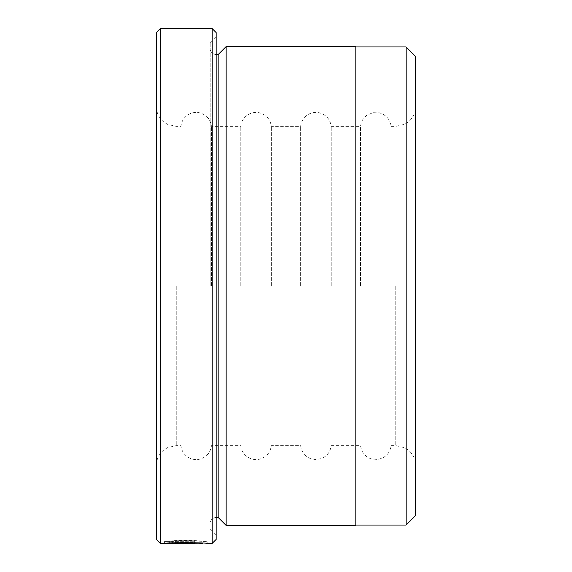 <?xml version="1.0" encoding="UTF-8"?>
<svg xmlns="http://www.w3.org/2000/svg" width="572" height="572" viewBox="0 0 572 572"><rect width="100%" height="100%" fill="white"/><g stroke="black" fill="none" stroke-linecap="round" stroke-linejoin="round"><path stroke-width="0.43" stroke-dasharray="2.86 2.15" d="M355.834 525.439L355.834 46.561M406.12 46.954L406.12 525.046M175.361 541.005L172.322 540.812C185.142 539.768 208.079 541.219 207.171 541.405L207.157 541.405C208.53 540.647 165.88 540.361 164.593 541.398L169.998 541.341C175.826 540.547 203.947 541.133 202.903 541.405C203.589 541.284 185.75 540.347 175.361 541.005L175.361 543C185.728 542.349 203.589 543.278 202.903 543.4M172.322 540.812L172.322 542.814C185.199 541.77 208.044 543.214 207.171 543.4L207.171 541.405L202.881 541.405L202.903 543.121M169.998 541.305L194.366 541.234L164.593 541.391L164.593 543.4L194.366 543.228L169.305 543L164.593 543.386L164.593 541.391L169.305 540.998L172.336 541.155L169.998 541.305L169.998 543.3M190.097 541.234L190.097 543.228M187.966 541.148L187.966 543.143M194.366 541.234L194.366 543.228M218.161 54.54L218.161 517.46M226.14 46.561L226.14 525.439M210.174 286L210.174 42.564L210.174 286M216.166 539.41L216.166 32.59M212.169 28.6L212.169 543.4M156.299 32.59L156.299 539.41M160.296 543.4L160.296 28.6M172.322 542.814L175.361 543M180.945 286L180.945 126.369L180.945 286M211.476 286L211.476 126.369L211.476 286M240.805 286L240.805 126.369L240.805 286M271.335 286L271.335 126.369L271.335 286M300.665 286L300.665 126.369L300.665 286M331.195 286L331.195 126.369L331.195 286M360.524 286L360.524 126.369L360.524 286M391.055 286L391.055 126.369L391.055 286M415.701 515.465L415.701 56.535M216.166 286L216.166 535.421L216.166 286M156.299 286L156.299 106.421L156.299 286M172.336 541.155L172.336 543.15M169.305 540.998L169.305 543M187.966 540.919L187.966 542.914M169.998 541.341L169.998 543.05M355.834 286L355.834 46.954L355.834 286M187.966 541.391L187.966 543.386M395.745 286L395.745 445.631L395.745 286M176.255 286L176.255 445.631L176.255 286M187.966 541.305L187.966 543.3M216.166 54.54C212.562 54.218 210.567 52.224 210.174 48.556M210.174 42.564L216.166 36.579M156.299 106.421C156.442 112.806 158.973 118.025 163.899 122.086L167.617 124.403L176.255 126.369L180.945 126.369C181.446 121.757 183.555 118.061 187.273 115.279C191.098 112.641 195.274 111.826 199.807 112.834C206.585 114.858 210.475 119.369 211.476 126.369L240.805 126.369C241.305 121.757 243.415 118.061 247.133 115.279C250.958 112.641 255.133 111.826 259.667 112.834C266.445 114.858 270.334 119.369 271.335 126.369L300.665 126.369C301.165 121.757 303.274 118.061 306.992 115.279C310.818 112.641 314.993 111.826 319.533 112.834C326.312 114.858 330.194 119.369 331.195 126.369L360.524 126.369C361.025 121.757 363.134 118.061 366.852 115.279L372.858 112.691L379.393 112.834C386.171 114.858 390.054 119.369 391.055 126.369L395.745 126.369L404.526 124.338L408.101 122.086C413.027 118.025 415.558 112.806 415.701 106.421M156.299 465.579C156.442 459.194 158.973 453.975 163.899 449.914L167.617 447.597L176.255 445.631L180.945 445.631C181.446 450.243 183.555 453.939 187.273 456.721C191.098 459.359 195.274 460.174 199.807 459.166C206.585 457.142 210.475 452.631 211.476 445.631L240.805 445.631C241.305 450.243 243.415 453.939 247.133 456.721C250.958 459.359 255.133 460.174 259.667 459.166C266.445 457.142 270.334 452.631 271.335 445.631L300.665 445.631C301.358 451.315 304.247 455.476 309.338 458.108L315.251 459.581L321.264 458.637C327.077 456.206 330.387 451.873 331.195 445.631L360.524 445.631C361.404 452.152 364.929 456.563 371.099 458.858L377.606 459.488L382.382 458.108C387.473 455.476 390.361 451.315 391.055 445.631L395.745 445.631L404.526 447.661L408.101 449.914C413.027 453.975 415.558 459.194 415.701 465.579M210.174 529.436L216.166 535.421M216.166 517.46C212.562 517.782 210.567 519.776 210.174 523.444"/><path stroke-width="0.86" d="M406.12 525.046L406.12 46.954L415.701 56.535L415.701 515.465L406.12 525.046L355.834 525.046M202.903 543.121L160.296 543.4L160.296 28.6L212.169 28.6L212.169 543.4L207.157 543.4C208.515 542.649 165.873 542.363 164.593 543.4L194.366 543.4M226.14 525.439L226.14 46.561L355.834 46.561L355.834 525.439L226.14 525.439L218.161 517.46L218.161 54.54L216.166 54.54M212.169 28.6L216.166 32.59L216.166 539.41L212.169 543.4M160.296 543.4L156.299 539.41L156.299 32.59L160.296 28.6M202.903 543.4C203.925 543.128 175.869 542.542 169.998 543.343L194.366 543.343M218.161 517.46L216.166 517.46M218.161 54.54L226.14 46.561M355.834 46.954L406.12 46.954"/></g></svg>
